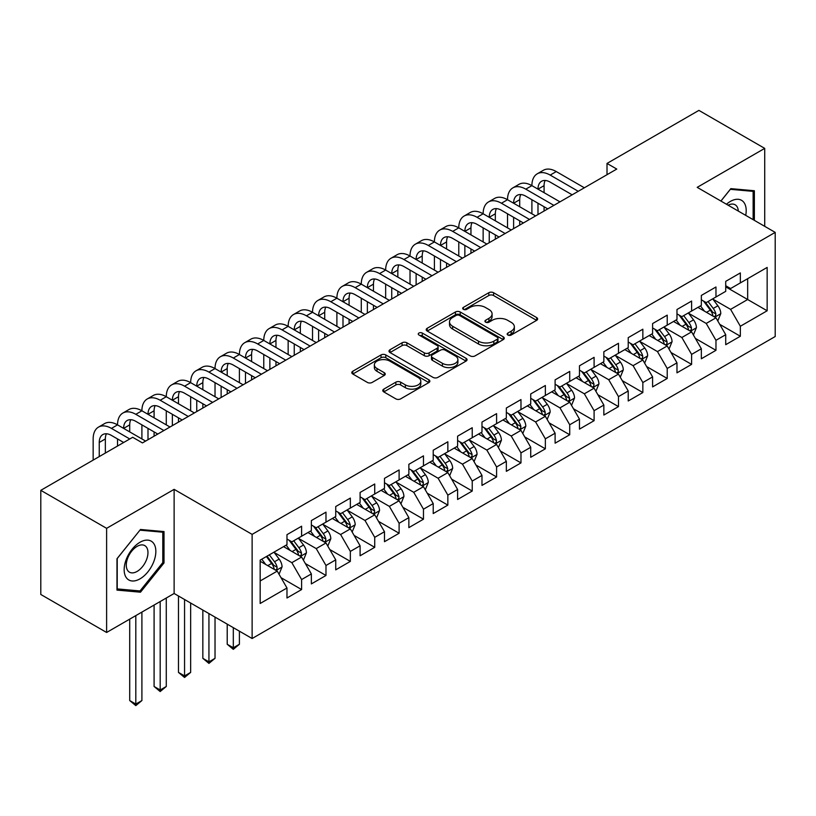 <?xml version="1.0" encoding="UTF-8"?>
<svg xmlns="http://www.w3.org/2000/svg" width="816" height="816" viewBox="0 0 816 816"><rect width="100%" height="100%" fill="white"/><g stroke="black" fill="none" stroke-linecap="round" stroke-linejoin="round"><path stroke-width="1.22" d="M507.878 335.019A2.366 1.367 0 0 0 511.234 335.019L536.653 320.341A3.386 1.958 0 0 0 537.642 318.964A3.386 1.958 0 0 0 536.653 317.577L493.588 292.72A3.386 1.958 0 0 0 488.804 292.72L463.386 307.387A2.366 1.367 0 0 0 462.682 308.356A2.366 1.367 0 0 0 463.386 309.325A2.366 1.367 0 0 0 466.732 309.325L470.016 307.428A10.822 6.253 0 0 1 485.336 307.428L488.917 309.499A10.822 6.253 0 0 1 492.089 313.915A10.822 6.253 0 0 1 488.917 318.342L485.632 320.239A2.366 1.367 0 0 0 484.939 321.208A2.366 1.367 0 0 0 485.632 322.167A2.366 1.367 0 0 0 488.978 322.167L492.272 320.27A10.822 6.253 0 0 1 507.583 320.27L511.173 322.34A10.822 6.253 0 0 1 514.345 326.767A10.822 6.253 0 0 1 511.173 331.184L507.878 333.081A2.366 1.367 0 0 0 507.185 334.05A2.366 1.367 0 0 0 507.878 335.019L507.878 333.081M383.775 389.13A3.386 1.958 0 0 0 382.775 390.507A3.386 1.958 0 0 0 383.775 391.894L395.852 398.871A3.386 1.958 0 0 0 400.636 398.871L428.869 382.571A3.386 1.958 0 0 0 429.859 381.184A3.386 1.958 0 0 0 428.869 379.807L385.805 354.94A3.386 1.958 0 0 0 381.021 354.94L352.787 371.239A3.386 1.958 0 0 0 351.798 372.626A3.386 1.958 0 0 0 352.787 374.003L367.384 382.429A3.386 1.958 0 0 0 372.167 382.429L384.244 375.452A3.386 1.958 0 0 0 385.244 374.075A3.386 1.958 0 0 0 384.244 372.688L377.012 368.516A9.047 5.222 0 0 1 374.36 364.823A9.047 5.222 0 0 1 379.95 359.989A9.047 5.222 0 0 1 389.813 361.121L418.159 377.492A9.047 5.222 0 0 1 420.811 381.184A9.047 5.222 0 0 1 415.222 386.019A9.047 5.222 0 0 1 405.358 384.887L400.636 382.153A3.386 1.958 0 0 0 395.852 382.153L383.775 389.13L383.775 391.894M106.61 528.329L106.61 632.471L174.124 593.487L174.124 489.355L106.61 528.329L40.8 490.334L132.692 437.284L142.443 442.915L616.763 169.065L607.012 163.435L607.012 174.695M174.124 489.355L252.124 534.378L775.2 232.387L775.2 336.529L252.124 638.52L252.124 534.378M764.714 226.338L764.714 148.379L697.201 187.354L775.2 232.387M764.714 148.379L698.904 110.384L607.012 163.435M470.261 355.909A3.386 1.958 0 0 0 475.045 355.909L503.278 339.609A3.386 1.958 0 0 0 504.268 338.232A3.386 1.958 0 0 0 503.278 336.845L460.214 311.987A3.386 1.958 0 0 0 455.43 311.987L427.196 328.287A3.386 1.958 0 0 0 426.207 329.664A3.386 1.958 0 0 0 427.196 331.041L470.261 355.909M419.883 335.529A2.366 1.367 0 0 1 422.29 335.866L422.29 333.05L466.069 358.326A3.386 1.958 0 0 1 467.068 359.703A3.386 1.958 0 0 1 466.069 361.09L437.845 377.39A3.386 1.958 0 0 1 433.051 377.39L389.987 352.522L389.987 349.758A3.386 1.958 0 0 0 388.997 351.145A3.386 1.958 0 0 0 389.987 352.522M389.987 349.758L402.074 342.791A3.386 1.958 0 0 1 406.858 342.791L424.32 352.869A3.386 1.958 0 0 0 429.104 352.869L437.121 348.238A3.386 1.958 0 0 0 438.11 346.861A3.386 1.958 0 0 0 437.121 345.484L418.945 334.978A2.366 1.367 0 0 1 418.251 334.019A2.366 1.367 0 0 1 419.71 332.755A2.366 1.367 0 0 1 422.29 333.05M725.72 286.844L747.66 299.513L747.66 278.684L767.152 267.434L740.347 282.907L740.347 272.921L725.72 281.357L725.72 291.353L715.969 296.983L715.969 286.987L701.342 295.433L701.342 305.429L691.601 311.049L691.601 301.063L676.974 309.509L676.974 319.495L667.223 325.125L667.223 315.139L652.596 323.575L652.596 333.571L642.845 339.201L642.845 329.205L628.218 337.651L628.218 347.647L618.477 353.267L618.477 343.281L603.85 351.727L603.85 361.712L594.099 367.343L594.099 357.347L579.472 365.792L579.472 375.788L569.721 381.419L569.721 371.423L555.104 379.868L555.104 389.854L545.353 395.485L545.353 385.499L530.726 393.944L530.726 403.93L520.975 409.561L520.975 399.565L506.348 408.01L506.348 418.006L496.597 423.637L496.597 413.641L481.981 422.086L481.981 432.072L472.229 437.702L472.229 427.717L457.603 436.162L457.603 446.148L447.851 451.778L447.851 441.782L433.225 450.228L433.225 460.224L423.473 465.854L423.473 455.858L408.857 464.304L408.857 474.29L399.106 479.92L399.106 469.934L384.479 478.37L384.479 488.366L374.728 493.996L374.728 484L360.101 492.446L360.101 502.442L350.35 508.072L350.35 498.076L335.733 506.522L335.733 516.508L325.982 522.138L325.982 512.152L311.355 520.588L311.355 530.584L301.604 536.214L301.604 526.218L286.977 534.664L286.977 544.66L260.171 560.133L260.171 603.483L286.977 587.999L277.236 571.108L260.171 561.265M767.152 267.434L767.152 310.774L740.347 326.257L730.595 309.366L712.919 299.166M719.753 324.35L740.347 336.243L740.347 326.257M740.347 336.243L725.72 344.689L725.72 334.693L715.969 340.323L706.217 323.442L688.551 313.232M695.375 338.426L715.969 350.319L715.969 340.323M715.969 350.319L701.342 358.765L701.342 348.769L691.601 354.399L681.85 337.508L664.173 327.308M670.997 352.502L691.601 364.385L691.601 354.399M691.601 364.385L676.974 372.83L676.974 362.845L667.223 368.465L657.472 351.584L639.795 341.384M646.629 366.568L667.223 378.461L667.223 368.465M667.223 378.461L652.596 386.906L652.596 376.91L642.845 382.541L633.094 365.66L615.427 355.45M622.251 380.644L642.845 392.537L642.845 382.541M642.845 392.537L628.218 400.972L628.218 390.986L618.477 396.617L608.726 379.726L591.049 369.526M597.873 394.72L618.477 406.603L618.477 396.617M618.477 406.603L603.85 415.048L603.85 405.062L594.099 410.683L584.348 393.802L566.681 383.602M573.505 408.785L594.099 420.679L594.099 410.683M594.099 420.679L579.472 429.124L579.472 419.128L569.721 424.759L559.97 407.867L542.303 397.667M549.127 422.861L569.721 434.755L569.721 424.759M569.721 434.755L555.104 443.19L555.104 433.204L545.353 438.835L535.602 421.943L517.925 411.743M524.749 436.927L545.353 448.82L545.353 438.835M545.353 448.82L530.726 457.266L530.726 447.28L520.975 452.9L511.224 436.019L493.558 425.819M500.381 451.003L520.975 462.896L520.975 452.9M520.975 462.896L506.348 471.342L506.348 461.346L496.597 466.976L486.856 450.085L469.18 439.885M476.003 465.079L496.597 476.972L496.597 466.976M496.597 476.972L481.981 485.408L481.981 475.422L472.229 481.052L462.478 464.161L444.802 453.961M451.625 479.145L472.229 491.038L472.229 481.052M472.229 491.038L457.603 499.484L457.603 489.488L447.851 495.118L438.1 478.237L420.434 468.027M427.258 493.221L447.851 505.114L447.851 495.118M447.851 505.114L433.225 513.56L433.225 503.564L423.473 509.194L413.732 492.303L396.056 482.103M402.88 507.297L423.473 519.19L423.473 509.194M423.473 519.19L408.857 527.626L408.857 517.64L399.106 523.27L389.354 506.379L371.678 496.179M378.512 521.363L399.106 533.256L399.106 523.27M399.106 533.256L384.479 541.702L384.479 531.706L374.728 537.336L364.976 520.455L347.31 510.245M354.134 535.439L374.728 547.332L374.728 537.336M374.728 547.332L360.101 555.778L360.101 545.782L350.35 551.412L340.609 534.521L322.932 524.321M329.756 549.515L350.35 561.398L350.35 551.412M350.35 561.398L335.733 569.843L335.733 559.858L325.982 565.488L316.231 548.597L298.554 538.397M305.388 563.581L325.982 575.474L325.982 565.488M325.982 575.474L311.355 583.919L311.355 573.923L301.604 579.554L291.853 562.673L274.186 552.463M281.01 577.657L301.604 589.55L301.604 579.554M301.604 589.55L286.977 597.995L286.977 587.999M286.977 539.029L291.853 541.844L301.604 536.214M260.171 580.961L277.236 571.108M311.355 524.953L316.231 527.768L325.982 522.138M291.853 562.673L301.604 557.042L283.57 546.628M311.355 573.923L301.604 557.042M335.733 510.877L340.609 513.692L350.35 508.072M316.231 548.597L325.982 542.966L307.938 532.552M335.733 559.858L325.982 542.966M360.101 496.811L364.976 499.627L374.728 493.996M340.609 534.521L350.35 528.89L332.316 518.476M360.101 545.782L350.35 528.89M384.479 482.735L389.354 485.551L399.106 479.92M364.976 520.455L374.728 514.825L356.694 504.41M384.479 531.706L374.728 514.825M408.857 468.67L413.732 471.475L423.473 465.854M389.354 506.379L399.106 500.749L381.062 490.334M408.857 517.64L399.106 500.749M433.225 454.594L438.1 457.409L447.851 451.778M413.732 492.303L423.473 486.683L405.44 476.269M433.225 503.564L423.473 486.683M457.603 440.518L462.478 443.333L472.229 437.702M438.1 478.237L447.851 472.607L429.818 462.193M457.603 489.488L447.851 472.607M481.981 426.452L486.856 429.267L496.597 423.637M462.478 464.161L472.229 458.531L454.186 448.117M481.981 475.422L472.229 458.531M506.348 412.376L511.224 415.191L520.975 409.561M486.856 450.085L496.597 444.465L478.564 434.051M506.348 461.346L496.597 444.465M530.726 398.3L535.602 401.115L545.353 395.485M511.224 436.019L520.975 430.389L502.942 419.975M530.726 447.28L520.975 430.389M555.104 384.234L559.97 387.049L569.721 381.419M535.602 421.943L545.353 416.313L527.309 405.899M555.104 433.204L545.353 416.313M579.472 370.158L584.348 372.973L594.099 367.343M559.97 407.867L569.721 402.247L551.687 391.833M579.472 419.128L569.721 402.247M603.85 356.082L608.726 358.897L618.477 353.267M584.348 393.802L594.099 388.171L576.065 377.757M603.85 405.062L594.099 388.171M628.218 342.016L633.094 344.831L642.845 339.201M608.726 379.726L618.477 374.095L600.433 363.681M628.218 390.986L618.477 374.095M652.596 327.94L657.472 330.755L667.223 325.125M633.094 365.66L642.845 360.029L624.811 349.615M652.596 376.91L642.845 360.029M676.974 313.864L681.85 316.679L691.601 311.049M657.472 351.584L667.223 345.953L649.179 335.539M676.974 362.845L667.223 345.953M701.342 299.798L706.217 302.614L715.969 296.983M681.85 337.508L691.601 331.877L673.557 321.463M701.342 348.769L691.601 331.877M725.72 285.722L730.595 288.538L740.347 282.907M706.217 323.442L715.969 317.812L697.935 307.397M725.72 334.693L715.969 317.812M40.8 490.334L40.8 594.476L106.61 632.471M174.124 593.487L252.124 638.52M730.595 309.366L747.66 299.513L767.152 310.774M754.361 220.361L754.361 190.74L730.84 188.639L720.885 201.032M164.016 562.938L164.016 531.583L140.495 529.482L116.974 558.736L116.974 590.101L140.495 592.202L164.016 562.938L162.792 562.234M508.827 335.356L511.173 333.999A10.822 6.253 0 0 0 514.345 329.582L514.345 326.767M492.089 313.915L492.089 316.73A10.822 6.253 0 0 1 488.917 321.157L486.581 322.504M536.602 320.362L493.588 295.525A3.386 1.958 0 0 0 488.804 295.525L464.324 309.662M503.227 339.64L460.214 314.803A3.386 1.958 0 0 0 455.43 314.803L427.237 331.072M497.291 339.191A2.366 1.367 0 0 0 497.984 338.232A2.366 1.367 0 0 0 497.291 337.263L459.49 315.435A2.366 1.367 0 0 0 456.144 315.435L452.676 317.444A10.822 6.253 0 0 0 449.504 321.861A10.822 6.253 0 0 0 452.676 326.278L478.513 341.2A10.822 6.253 0 0 0 493.823 341.2L497.291 339.191L497.291 342.006A2.366 1.367 0 0 0 497.984 341.047L497.984 338.232M449.504 321.861L449.504 324.676A10.822 6.253 0 0 0 452.676 329.093L452.676 326.278M497.291 342.006L493.823 344.015A10.822 6.253 0 0 1 478.513 344.015L452.676 329.093M390.038 352.553L402.074 345.596L402.074 342.791M438.11 346.861L438.11 349.676A3.386 1.958 0 0 1 437.121 351.053L429.104 355.684A3.386 1.958 0 0 1 424.32 355.684L406.858 345.596A3.386 1.958 0 0 0 402.074 345.596M422.29 335.866L466.028 361.111M442.445 363.334A9.047 5.222 0 0 0 452.309 364.466A9.047 5.222 0 0 0 457.898 359.642A9.047 5.222 0 0 0 455.246 355.939L445.261 350.176A3.386 1.958 0 0 0 440.477 350.176L432.46 354.807A3.386 1.958 0 0 0 431.47 356.184A3.386 1.958 0 0 0 432.46 357.571L442.445 363.334L442.445 366.149A9.047 5.222 0 0 0 452.309 367.282A9.047 5.222 0 0 0 457.898 362.457L457.898 359.642M431.47 356.184L431.47 358.999A3.386 1.958 0 0 0 432.46 360.376L432.46 357.571M442.445 366.149L432.46 360.376M420.811 381.184L420.811 383.999A9.047 5.222 0 0 1 415.222 388.834A9.047 5.222 0 0 1 405.358 387.692L400.636 384.968A3.386 1.958 0 0 0 395.852 384.968L383.816 391.915M374.36 364.823L374.36 367.628A9.047 5.222 0 0 0 377.012 371.331L377.012 368.516M384.203 375.482L377.012 371.331M428.828 382.592L385.805 357.755A3.386 1.958 0 0 0 381.021 357.755L352.828 374.034M138.006 590.764L140.495 592.202M717.774 320.933L720.793 313.558A9.139 5.273 -120 0 0 717.876 305.776L712.705 298.87M704.453 311.161L700.516 305.908M698.68 307.826L698.231 307.224M714.245 316.812L715.663 315.537L715.867 313.946A9.139 5.273 -120 0 0 713.245 308.458L708.074 301.543M705.116 301.971L711.511 310.508A4.651 2.683 60 0 1 712.358 311.926L715.867 313.946M703.504 301.043L710.328 310.141A9.139 5.273 60 0 1 712.939 315.639L713.123 316.169M93.157 460.112L93.157 438.947A25.857 14.923 60 0 1 98.512 427.105L104.601 423.586A25.857 14.923 60 0 1 117.535 424.871A25.857 14.923 60 0 1 122.89 413.039L128.979 409.52A25.857 14.923 60 0 1 141.902 410.795A25.857 14.923 60 0 1 147.257 398.963L153.357 395.444A25.857 14.923 60 0 1 166.28 396.729A25.857 14.923 60 0 1 171.635 384.887L177.725 381.378A25.857 14.923 60 0 1 190.658 382.653A25.857 14.923 60 0 1 196.003 370.821L202.103 367.302A25.857 14.923 60 0 1 215.026 368.577A25.857 14.923 60 0 1 220.381 356.745L226.481 353.226A25.857 14.923 60 0 1 239.404 354.511A25.857 14.923 60 0 1 244.759 342.679L250.849 339.16A25.857 14.923 60 0 1 263.772 340.435A25.857 14.923 60 0 1 269.127 328.603L275.227 325.084A25.857 14.923 60 0 1 288.15 326.359A25.857 14.923 60 0 1 293.505 314.527L299.594 311.008A25.857 14.923 60 0 1 312.528 312.293A25.857 14.923 60 0 1 317.883 300.461L323.972 296.942A25.857 14.923 60 0 1 336.896 298.217A25.857 14.923 60 0 1 342.251 286.385L348.35 282.866A25.857 14.923 60 0 1 361.274 284.152A25.857 14.923 60 0 1 366.629 272.309L372.718 268.79A25.857 14.923 60 0 1 385.652 270.076A25.857 14.923 60 0 1 391.007 258.244L397.096 254.725A25.857 14.923 60 0 1 410.02 256A25.857 14.923 60 0 1 415.375 244.168L421.474 240.649A25.857 14.923 60 0 1 434.398 241.934A25.857 14.923 60 0 1 439.753 230.092L445.842 226.573A25.857 14.923 60 0 1 458.776 227.858A25.857 14.923 60 0 1 464.131 216.026L470.22 212.507A25.857 14.923 60 0 1 483.143 213.782A25.857 14.923 60 0 1 488.498 201.95L494.598 198.431A25.857 14.923 60 0 1 507.521 199.716A25.857 14.923 60 0 1 512.876 187.874L518.966 184.355A25.857 14.923 60 0 1 531.899 185.64A25.857 14.923 60 0 1 537.254 173.808L543.344 170.289A25.857 14.923 60 0 1 556.267 171.564L584.348 187.782M537.254 173.808A25.857 14.923 60 0 1 550.178 175.083L578.258 191.301M572.159 194.82L550.178 182.121A17.238 9.955 -120 0 0 541.559 181.264A17.238 9.955 -120 0 0 537.989 189.159L544.078 185.64L544.078 192.678M545.159 180.469A17.238 9.955 -120 0 0 544.078 185.64M537.989 203.235L537.989 214.547M544.078 206.744L544.078 211.028M531.899 213.782L531.899 199.716M693.396 335.009L696.425 327.634A9.139 5.273 -120 0 0 693.508 319.852L688.327 312.936M680.075 325.227L676.138 319.974M674.302 321.892L673.853 321.3M689.877 330.888L691.285 329.613L691.489 328.022A9.139 5.273 -120 0 0 688.877 322.524L683.696 315.619M680.738 316.047L687.133 324.584A4.651 2.683 60 0 1 687.98 325.992L691.489 328.022M679.136 315.119L685.95 324.217A9.139 5.273 60 0 1 688.561 329.705L688.745 330.235M669.028 349.075L672.047 341.7A9.139 5.273 -120 0 0 669.13 333.928L663.949 327.012M655.707 339.303L651.77 334.05M649.924 335.968L649.475 335.366M665.499 344.964L666.917 343.689L667.111 342.088A9.139 5.273 -120 0 0 664.499 336.6L659.318 329.684M656.37 330.113L662.765 338.65A4.651 2.683 60 0 1 663.612 340.068L667.111 342.088M654.758 329.185L661.572 338.283A9.139 5.273 60 0 1 664.193 343.781L664.377 344.311M512.876 187.874A25.857 14.923 60 0 1 525.8 189.159L531.899 185.64L559.97 201.848M525.8 189.159L553.88 205.367M547.791 208.886L525.8 196.197A17.238 9.955 -120 0 0 517.181 195.34A17.238 9.955 -120 0 0 513.611 203.235L519.71 199.716L519.71 206.744M520.792 194.545A17.238 9.955 -120 0 0 519.71 199.716M513.611 217.301L513.611 228.613M519.71 220.82L519.71 225.104M507.521 227.858L507.521 213.782M488.498 201.95A25.857 14.923 60 0 1 501.432 203.235L507.521 199.716L535.602 215.924M501.432 203.235L529.502 219.443M523.413 222.962L501.432 210.263A17.238 9.955 -120 0 0 492.813 209.416A17.238 9.955 -120 0 0 489.243 217.301L495.332 213.782L495.332 220.82M496.414 208.621A17.238 9.955 -120 0 0 495.332 213.782M489.243 231.377L489.243 242.689M495.332 234.896L495.332 239.17M483.143 241.934L483.143 227.858M745.712 215.363A22.409 12.934 120 0 0 744.07 202.654A22.409 12.934 120 0 0 726.454 204.245M738.296 211.079A15.341 8.854 120 0 0 736.858 206.377A15.341 8.854 120 0 0 735.134 204.775A15.341 8.854 120 0 0 728.096 205.193M730.3 189.312L753.137 191.372L753.137 219.657M751.628 190.505L753.137 191.372M720.926 201.052L730.351 189.332M126.286 577.626A22.409 12.934 120 0 0 147.92 571.832A22.409 12.934 120 0 0 153.724 543.487A22.409 12.934 120 0 0 132.08 549.29A22.409 12.934 120 0 0 126.286 577.626M127.724 570.578A15.341 8.854 120 0 0 129.448 572.179A15.341 8.854 120 0 0 143.718 565.019A15.341 8.854 120 0 0 146.513 547.21A15.341 8.854 120 0 0 144.789 545.608A15.341 8.854 120 0 0 130.519 552.769A15.341 8.854 120 0 0 127.724 570.578M140.005 530.176L162.792 532.205L162.792 562.591L140.005 590.947L117.218 588.907L117.218 558.521L139.954 530.145M161.282 531.338L162.792 532.205M644.65 363.151L647.669 355.776A9.139 5.273 -120 0 0 644.752 347.993L639.581 341.088M631.329 353.379L627.392 348.126M625.556 350.044L625.107 349.442M641.121 359.03L642.539 357.755L642.743 356.164A9.139 5.273 -120 0 0 640.121 350.676L634.95 343.76M631.992 344.189L638.387 352.726A4.651 2.683 60 0 1 639.234 354.144L642.743 356.164M630.391 343.261L637.204 352.359A9.139 5.273 60 0 1 639.815 357.857L639.999 358.387M620.272 377.227L623.302 369.852A9.139 5.273 -120 0 0 620.384 362.069L615.203 355.154M606.951 367.445L603.014 362.192M601.178 364.109L600.729 363.518M616.753 373.106L618.171 371.831L618.365 370.24A9.139 5.273 -120 0 0 615.754 364.742L610.572 357.836M607.614 358.265L614.009 366.802A4.651 2.683 60 0 1 614.856 368.21L618.365 370.24M606.013 357.337L612.826 366.435A9.139 5.273 60 0 1 615.437 371.923L615.631 372.453M464.131 216.026A25.857 14.923 60 0 1 477.054 217.301L483.143 213.782L511.224 230M477.054 217.301L505.135 233.519M499.035 237.028L477.054 224.339A17.238 9.955 -120 0 0 468.435 223.482A17.238 9.955 -120 0 0 464.865 231.377L470.954 227.858L470.954 234.896M472.036 222.686A17.238 9.955 -120 0 0 470.954 227.858M464.865 245.453L464.865 256.765M470.954 248.962L470.954 253.246M458.776 256L458.776 241.934M439.753 230.092A25.857 14.923 60 0 1 452.676 231.377L458.776 227.858L486.846 244.066M452.676 231.377L480.757 247.585M474.667 251.104L452.676 238.415A17.238 9.955 -120 0 0 444.057 237.558A17.238 9.955 -120 0 0 440.487 245.453L446.587 241.934L446.587 248.962M447.668 236.762A17.238 9.955 -120 0 0 446.587 241.934M440.487 259.519L440.487 270.83M446.587 263.038L446.587 267.311M434.398 270.076L434.398 256M595.904 391.292L598.924 383.918A9.139 5.273 -120 0 0 596.006 376.145L590.835 369.23M582.583 381.521L578.646 376.268M576.8 378.185L576.351 377.584M592.375 387.182L593.793 385.907L593.997 384.305A9.139 5.273 -120 0 0 591.376 378.818L586.204 371.902M583.246 372.331L589.642 380.868A4.651 2.683 60 0 1 590.488 382.286L593.997 384.305M581.635 371.402L588.448 380.501A9.139 5.273 60 0 1 591.07 385.999L591.253 386.529M415.375 244.168A25.857 14.923 60 0 1 428.308 245.453L434.398 241.934L462.478 258.142M428.308 245.453L456.379 261.661M450.289 265.18L428.308 252.481A17.238 9.955 -120 0 0 419.689 251.634A17.238 9.955 -120 0 0 416.119 259.519L422.209 256L422.209 263.038M423.29 250.838A17.238 9.955 -120 0 0 422.209 256M416.119 273.595L416.119 284.906M422.209 277.114L422.209 281.387M410.02 284.152L410.02 270.076M571.526 405.368L574.546 397.994A9.139 5.273 -120 0 0 571.639 390.211L566.457 383.306M558.205 395.597L554.268 390.334M552.432 392.261L551.983 391.66M568.007 401.248L569.415 399.973L569.619 398.381A9.139 5.273 -120 0 0 567.008 392.884L561.826 385.978M558.868 386.407L565.264 394.944A4.651 2.683 60 0 1 566.11 396.362L569.619 398.381M557.267 385.478L564.08 394.577A9.139 5.273 60 0 1 566.692 400.075L566.875 400.595M391.007 258.244A25.857 14.923 60 0 1 403.93 259.519L410.02 256L438.1 272.218M403.93 259.519L432.011 275.726M425.911 279.245L403.93 266.557A17.238 9.955 -120 0 0 395.311 265.7A17.238 9.955 -120 0 0 391.741 273.595L397.841 270.076L397.841 277.114M398.912 264.904A17.238 9.955 -120 0 0 397.841 270.076M391.741 287.66L391.741 298.982M397.841 291.179L397.841 295.463M385.652 298.217L385.652 284.152M547.148 419.444L550.178 412.07A9.139 5.273 -120 0 0 547.261 404.287L542.079 397.372M533.827 409.663L529.89 404.41M528.054 406.327L527.605 405.736M543.629 415.324L545.047 414.049L545.241 412.457A9.139 5.273 -120 0 0 542.63 406.96L537.448 400.044M534.49 400.483L540.886 409.02A4.651 2.683 60 0 1 541.732 410.428L545.241 412.457M532.889 399.554L539.702 408.653A9.139 5.273 60 0 1 542.314 414.14L542.507 414.671M522.781 433.51L525.8 426.136A9.139 5.273 -120 0 0 522.883 418.363L517.711 411.448M509.459 423.739L505.522 418.486M503.676 420.403L503.227 419.801M519.251 429.389L520.669 428.125L520.873 426.523A9.139 5.273 -120 0 0 518.252 421.036L513.08 414.12M510.122 414.548L516.518 423.086A4.651 2.683 60 0 1 517.364 424.504L520.873 426.523M508.511 413.62L515.324 422.719A9.139 5.273 60 0 1 517.946 428.216L518.129 428.747M498.403 447.586L501.422 440.212A9.139 5.273 -120 0 0 498.515 432.429L493.333 425.524M485.081 437.815L481.144 432.551M479.308 434.479L478.859 433.877M494.884 443.465L496.291 442.19L496.495 440.599A9.139 5.273 -120 0 0 493.884 435.101L488.702 428.196M485.744 428.624L492.14 437.162A4.651 2.683 60 0 1 492.986 438.58L496.495 440.599M484.143 427.696L490.957 436.795A9.139 5.273 60 0 1 493.568 442.292L493.751 442.813M474.035 461.662L477.054 454.277A9.139 5.273 -120 0 0 474.137 446.505L468.955 439.589M460.703 451.88L456.776 446.627M454.93 448.545L454.481 447.953M470.506 457.541L471.923 456.266L472.117 454.675A9.139 5.273 -120 0 0 469.506 449.177L464.324 442.262M461.377 442.7L467.772 451.238A4.651 2.683 60 0 1 468.608 452.645L472.117 454.675M459.765 441.772L466.579 450.871A9.139 5.273 60 0 1 469.2 456.358L469.384 456.889M449.657 475.728L452.676 468.353A9.139 5.273 -120 0 0 449.759 460.581L444.587 453.665M436.336 465.956L432.398 460.703M430.552 462.621L430.114 462.019M446.128 471.607L447.545 470.342L447.749 468.741A9.139 5.273 -120 0 0 445.128 463.253L439.957 456.338M436.999 456.766L443.394 465.304A4.651 2.683 60 0 1 444.241 466.721L447.749 468.741M435.387 455.838L442.211 464.936A9.139 5.273 60 0 1 444.822 470.434L445.006 470.965M425.279 489.804L428.298 482.429A9.139 5.273 -120 0 0 425.391 474.647L420.209 467.741M411.958 480.022L408.02 474.769M406.184 476.697L405.736 476.095M421.76 485.683L423.167 484.408L423.371 482.817A9.139 5.273 -120 0 0 420.76 477.319L415.579 470.414M412.621 470.842L419.016 479.38A4.651 2.683 60 0 1 419.863 480.787L423.371 482.817M411.019 469.914L417.833 479.012A9.139 5.273 60 0 1 420.444 484.51L420.628 485.03M400.911 503.87L403.93 496.495A9.139 5.273 -120 0 0 401.013 488.723L395.831 481.807M387.58 494.098L383.653 488.845M381.806 490.763L381.358 490.171M397.382 499.759L398.8 498.484L398.993 496.893A9.139 5.273 -120 0 0 396.382 491.395L391.201 484.48M388.253 484.918L394.648 493.456A4.651 2.683 60 0 1 395.485 494.863L398.993 496.893M386.641 483.99L393.455 493.088A9.139 5.273 60 0 1 396.076 498.576L396.26 499.106M376.533 517.946L379.552 510.571A9.139 5.273 -120 0 0 376.635 502.799L371.464 495.883M363.212 508.174L359.275 502.921M357.428 504.839L356.99 504.237M373.004 513.825L374.422 512.56L374.626 510.959A9.139 5.273 -120 0 0 372.004 505.471L366.833 498.556M363.875 498.984L370.27 507.521A4.651 2.683 60 0 1 371.117 508.939L374.626 510.959M362.263 498.056L369.087 507.154A9.139 5.273 60 0 1 371.698 512.652L371.882 513.182M233.305 627.657L233.305 647.782L239.404 644.263L239.404 631.176M239.404 644.263L233.305 649.332L227.215 644.263L227.215 624.138M227.215 644.263L233.305 647.782L233.305 649.332M352.155 532.022L355.184 524.647A9.139 5.273 -120 0 0 352.267 516.865L347.086 509.959M338.834 522.24L334.897 516.987M333.061 518.905L332.612 518.313M348.636 527.901L350.044 526.626L350.248 525.035A9.139 5.273 -120 0 0 347.636 519.537L342.455 512.632M339.497 513.06L345.892 521.597A4.651 2.683 60 0 1 346.739 523.005L350.248 525.035M337.895 512.132L344.709 521.23A9.139 5.273 60 0 1 347.32 526.718L347.504 527.248M208.937 613.581L208.937 661.858L215.026 658.339L215.026 617.1M215.026 658.339L208.937 663.398L202.837 658.339L202.837 610.062M202.837 658.339L208.937 661.858L208.937 663.398M366.629 272.309A25.857 14.923 60 0 1 379.552 273.595L385.652 270.076L413.732 286.283M379.552 273.595L407.633 289.802M401.543 293.321L379.552 280.633A17.238 9.955 -120 0 0 370.933 279.776A17.238 9.955 -120 0 0 367.363 287.66L373.463 284.152L373.463 291.179M374.544 278.98A17.238 9.955 -120 0 0 373.463 284.152M367.363 301.736L367.363 313.048M373.463 305.255L373.463 309.529M361.274 312.293L361.274 298.217M342.251 286.385A25.857 14.923 60 0 1 355.184 287.66L361.274 284.152L389.354 300.359M355.184 287.66L383.255 303.878M377.165 307.397L355.184 294.698A17.238 9.955 -120 0 0 346.565 293.852A17.238 9.955 -120 0 0 342.995 301.736L349.085 298.217L349.085 305.255M350.166 293.056A17.238 9.955 -120 0 0 349.085 298.217M342.995 315.812L342.995 327.124M349.085 319.331L349.085 323.605M336.896 326.359L336.896 312.293M317.883 300.461A25.857 14.923 60 0 1 330.806 301.736L336.896 298.217L364.976 314.435M330.806 301.736L358.887 317.944M352.787 321.463L330.806 308.774A17.238 9.955 -120 0 0 322.187 307.918A17.238 9.955 -120 0 0 318.617 315.812L324.717 312.293L324.717 319.331M325.788 307.122A17.238 9.955 -120 0 0 324.717 312.293M318.617 329.878L318.617 341.2M324.717 333.397L324.717 337.681M312.528 340.435L312.528 326.359M293.505 314.527A25.857 14.923 60 0 1 306.428 315.812L312.528 312.293L340.609 328.501M306.428 315.812L334.509 332.02M328.42 335.539L306.428 322.85A17.238 9.955 -120 0 0 297.809 321.994A17.238 9.955 -120 0 0 294.25 329.878L300.339 326.369L300.339 333.397M301.42 321.198A17.238 9.955 -120 0 0 300.339 326.369M294.25 343.954L294.25 355.266M300.339 347.473L300.339 351.747M288.15 354.511L288.15 340.435M269.127 328.603A25.857 14.923 60 0 1 282.061 329.878L288.15 326.359L316.231 342.577M282.061 329.878L310.141 346.096M304.042 349.615L282.061 336.916A17.238 9.955 -120 0 0 273.442 336.07A17.238 9.955 -120 0 0 269.872 343.954L275.961 340.435L275.961 347.473M277.042 335.274A17.238 9.955 -120 0 0 275.961 340.435M269.872 358.03L269.872 369.342M275.961 361.549L275.961 365.823M263.772 368.577L263.772 354.511M244.759 342.679A25.857 14.923 60 0 1 257.683 343.954L263.772 340.435L291.853 356.643M257.683 343.954L285.763 360.162M279.664 363.681L257.683 350.992A17.238 9.955 -120 0 0 249.064 350.135A17.238 9.955 -120 0 0 245.494 358.03L251.593 354.511L251.593 361.549M252.664 349.34A17.238 9.955 -120 0 0 251.593 354.511M245.494 372.096L245.494 383.418M251.593 375.615L251.593 379.899M239.404 382.653L239.404 368.577M220.381 356.745A25.857 14.923 60 0 1 233.305 358.03L239.404 354.511L267.485 370.719M233.305 358.03L261.385 374.238M255.296 377.757L233.305 365.068A17.238 9.955 -120 0 0 224.696 364.211A17.238 9.955 -120 0 0 221.126 372.096L227.215 368.577L227.215 375.615M228.296 363.416A17.238 9.955 -120 0 0 227.215 368.577M221.126 386.172L221.126 397.484M227.215 389.691L227.215 393.965M215.026 396.729L215.026 382.653M196.003 370.821A25.857 14.923 60 0 1 208.937 372.096L215.026 368.577L243.107 384.795M208.937 372.096L237.017 388.314M230.918 391.833L208.937 379.134A17.238 9.955 -120 0 0 200.318 378.277A17.238 9.955 -120 0 0 196.748 386.172L202.837 382.653L202.837 389.691M203.918 377.492A17.238 9.955 -120 0 0 202.837 382.653M196.748 400.248L196.748 411.56M202.837 403.767L202.837 408.041M190.658 410.795L190.658 396.729M171.635 384.887A25.857 14.923 60 0 1 184.559 386.172L190.658 382.653L218.729 398.861M184.559 386.172L212.639 402.38M206.55 405.899L184.559 393.21A17.238 9.955 -120 0 0 175.94 392.353A17.238 9.955 -120 0 0 172.37 400.248L178.469 396.729L178.469 403.767M179.551 391.558A17.238 9.955 -120 0 0 178.469 396.729M172.37 414.314L172.37 425.626M178.469 417.833L178.469 422.117M166.28 424.871L166.28 410.795M327.787 546.088L330.806 538.713A9.139 5.273 -120 0 0 327.889 530.941L322.708 524.025M314.466 536.316L310.529 531.063M308.683 532.981L308.234 532.389M324.258 541.977L325.676 540.702L325.87 539.111A9.139 5.273 -120 0 0 323.258 533.613L318.077 526.697M315.129 527.136L321.524 535.663A4.651 2.683 60 0 1 322.371 537.081L325.87 539.111M313.517 526.208L320.331 535.296A9.139 5.273 60 0 1 322.952 540.794L323.136 541.324M184.559 599.515L184.559 675.923L190.658 672.404L190.658 603.024M190.658 672.404L184.559 677.474L178.469 672.404L178.469 595.996M178.469 672.404L184.559 675.923L184.559 677.474M147.257 398.963A25.857 14.923 60 0 1 160.181 400.248L166.28 396.729L194.361 412.937M160.181 400.248L188.261 416.456M182.172 419.975L160.181 407.276A17.238 9.955 -120 0 0 151.572 406.429A17.238 9.955 -120 0 0 148.002 414.314L154.091 410.795L154.091 417.833M155.173 405.634A17.238 9.955 -120 0 0 154.091 410.795M148.002 428.39L148.002 439.702M154.091 431.909L154.091 436.183M141.902 438.947L141.902 424.871M303.409 560.164L306.428 552.789A9.139 5.273 -120 0 0 303.511 545.006L298.34 538.101M290.088 550.392L286.151 545.139M284.315 547.057L283.866 546.455M299.88 556.043L301.298 554.768L301.502 553.177A9.139 5.273 -120 0 0 298.88 547.689L293.709 540.773M290.751 541.202L297.146 549.739A4.651 2.683 60 0 1 297.993 551.157L301.502 553.177M289.15 540.274L295.963 549.372A9.139 5.273 60 0 1 298.574 554.87L298.758 555.4M160.181 601.535L160.181 689.999L166.28 686.48L166.28 598.016M166.28 686.48L160.181 691.55L154.091 686.48L154.091 605.054M154.091 686.48L160.181 689.999L160.181 691.55M122.89 413.039A25.857 14.923 60 0 1 135.813 414.314L141.902 410.795L169.983 427.013M135.813 414.314L163.894 430.532M157.794 434.051L135.813 421.352A17.238 9.955 -120 0 0 127.194 420.495A17.238 9.955 -120 0 0 123.624 428.39L129.713 424.871L129.713 431.909M130.795 419.699A17.238 9.955 -120 0 0 129.713 424.871M117.535 446.036L117.535 438.947M279.031 574.24L282.061 566.865A9.139 5.273 -120 0 0 279.143 559.082L273.962 552.167M265.71 564.458L261.773 559.205M275.512 570.119L276.93 568.844L277.124 567.253A9.139 5.273 -120 0 0 274.513 561.755L269.331 554.849M267.046 556.165L272.768 563.815A4.651 2.683 60 0 1 273.615 565.223L277.124 567.253M266.404 556.532L271.585 563.448A9.139 5.273 60 0 1 274.196 568.936L274.38 569.466M135.813 615.611L135.813 704.075L141.902 700.556L141.902 612.092M141.902 700.556L135.813 705.616L129.713 700.556L129.713 619.13M129.713 700.556L135.813 704.075L135.813 705.616M98.512 427.105A25.857 14.923 60 0 1 111.435 428.39L117.535 424.871L145.605 441.079M111.435 428.39L129.764 438.967M123.675 442.486L111.435 435.428A17.238 9.955 -120 0 0 102.816 434.571A17.238 9.955 -120 0 0 99.246 442.466L99.246 456.593M106.427 433.775A17.238 9.955 -120 0 0 105.346 438.947L105.346 453.074M511.173 333.999L511.173 331.184M485.632 322.167L485.632 320.239M488.917 321.157L488.917 318.342M463.386 309.325L463.386 307.387M488.804 295.525L488.804 292.72M493.588 295.525L493.588 292.72M536.653 320.341L536.653 317.577M427.196 331.041L427.196 328.287M455.43 314.803L455.43 311.987M460.214 314.803L460.214 311.987M503.278 339.609L503.278 336.845M478.513 344.015L478.513 341.2M493.823 344.015L493.823 341.2M406.858 345.596L406.858 342.791M424.32 355.684L424.32 352.869M429.104 355.684L429.104 352.869M437.121 351.053L437.121 348.238M466.069 361.09L466.069 358.326M395.852 384.968L395.852 382.153M400.636 384.968L400.636 382.153M405.358 387.692L405.358 384.887M384.244 375.452L384.244 372.688M352.787 374.003L352.787 371.239M381.021 357.755L381.021 354.94M385.805 357.755L385.805 354.94M428.869 382.571L428.869 379.807M714.826 317.149L720.732 313.732M713.245 308.458L717.876 305.776M706.503 312.344L710.328 310.141M556.267 171.564L550.178 175.083M690.448 331.225L696.364 327.808M688.877 322.524L693.508 319.852M682.135 326.42L685.95 324.217M666.08 345.29L671.986 341.884M664.499 336.6L669.13 333.928M657.757 340.486L661.572 338.283M641.702 359.366L647.608 355.949M640.121 350.676L644.752 347.993M633.389 354.562L637.204 352.359M617.324 373.432L623.24 370.025M615.754 364.742L620.384 362.069M609.011 368.638L612.826 366.435M592.957 387.508L598.862 384.101M591.376 378.818L596.006 376.145M584.633 382.704L588.448 380.501M568.579 401.584L574.484 398.167M567.008 392.884L571.639 390.211M560.266 396.78L564.08 394.577M544.201 415.65L550.117 412.243M542.63 406.96L547.261 404.287M535.888 410.856L539.702 408.653M519.833 429.726L525.739 426.319M518.252 421.036L522.883 418.363M511.51 424.922L515.324 422.719M495.455 443.802L501.371 440.385M493.884 435.101L498.515 432.429M487.142 438.998L490.957 436.795M471.077 457.868L476.993 454.461M469.506 449.177L474.137 446.505M462.764 453.074L466.579 450.871M446.709 471.944L452.615 468.527M445.128 463.253L449.759 460.581M438.386 467.14L442.211 464.936M422.331 486.02L428.247 482.603M420.76 477.319L425.391 474.647M414.018 481.216L417.833 479.012M397.953 500.086L403.869 496.679M396.382 491.395L401.013 488.723M389.64 495.292L393.455 493.088M373.585 514.162L379.491 510.745M372.004 505.471L376.635 502.799M365.262 509.357L369.087 507.154M349.207 528.238L355.123 524.821M347.636 519.537L352.267 516.865M340.894 523.433L344.709 521.23M324.839 542.303L330.745 538.897M323.258 533.613L327.889 530.941M316.516 537.509L320.331 535.296M300.461 556.379L306.367 552.962M298.88 547.689L303.511 545.006M292.148 551.575L295.963 549.372M276.083 570.455L281.999 567.038M274.513 561.755L279.143 559.082M267.77 565.651L271.585 563.448M105.346 438.947L99.246 442.466"/></g></svg>
